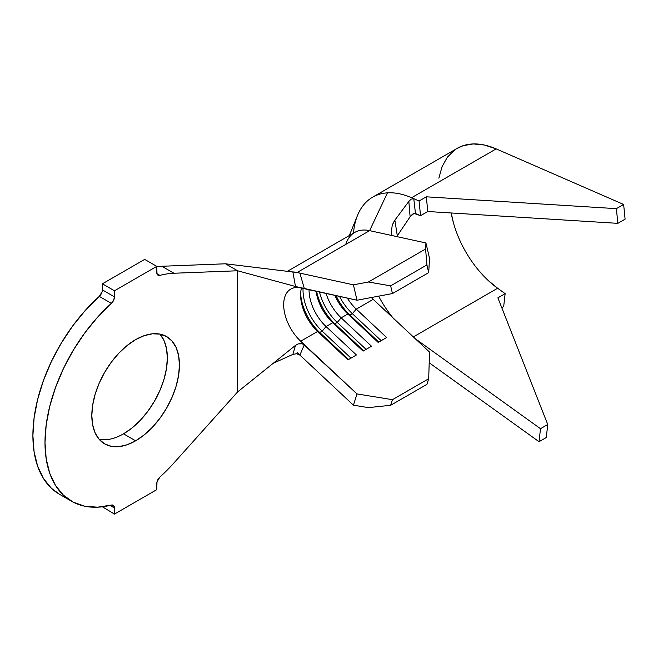 <?xml version="1.0" encoding="UTF-8"?>
<svg xmlns="http://www.w3.org/2000/svg" width="658" height="658" viewBox="0 0 658 658"><rect width="100%" height="100%" fill="white"/><g stroke="black" fill="none" stroke-linecap="round" stroke-linejoin="round"><path stroke-width="0.99" d="M123.539 433.828A61.959 35.771 120 0 0 162.181 384.782A61.959 35.771 120 0 0 159.968 334.108L166.606 336.567A61.959 35.771 -60 0 1 176.105 386.213A61.959 35.771 -60 0 1 135.63 440.811L123.539 433.828L135.63 440.811L127.084 444.775L118.859 446.634L111.292 446.338L104.647 443.879L99.202 439.355L95.155 432.948L92.663 424.895L91.816 415.511L92.663 405.155L95.155 394.232L99.202 383.145L104.647 372.338L111.292 362.213L118.859 353.165L127.084 345.54L135.63 339.635A61.959 35.771 -60 0 1 166.606 336.567L172.059 341.083L176.105 347.49L178.598 355.542L179.437 364.927L178.598 375.282L176.105 386.213L172.059 397.292L166.606 408.108L159.968 418.233L152.393 427.281L144.176 434.905L135.63 440.811A61.959 35.771 -60 0 1 104.647 443.879A61.959 35.771 -60 0 1 95.155 394.232A61.959 35.771 -60 0 1 135.63 339.635L144.176 335.67L152.393 333.803L159.968 334.108L164.015 340.515L166.515 348.567L167.354 357.952L166.515 368.307L164.015 379.23L159.968 390.317L154.523 401.125L147.886 411.25L140.31 420.298L132.094 427.922L123.539 433.828A61.959 35.771 120 0 1 99.202 439.355L106.777 439.659M395.088 319.837L429.526 352.063L428.703 378.737L426.919 384.362L390.655 405.295L426.919 384.362L428.703 378.737L392.448 399.669L390.655 405.295L368.406 407.615L353.428 405.188L299.892 355.09L296.585 353.724L292.868 354.399L295.483 345.392L237.579 391.946L237.579 270.767L173.934 273.243L161.852 266.268L225.497 263.792L237.579 270.767L237.579 391.946L173.934 462.961A128.187 74.009 -60 0 1 159.878 477.075A128.187 74.009 120 0 0 173.934 462.961L237.579 391.946L295.483 345.392L298.132 343.912L300.945 343.427L304.35 344.652L299.892 355.09L297.103 352.474L353.428 405.188L357.006 393.928L392.448 399.669L428.703 378.737L429.526 352.063L373.201 299.349L356.274 309.12A34.183 19.74 60 0 1 347.342 298.115A34.183 19.74 -120 0 0 356.274 309.12L386.633 337.529L378.169 342.415L347.819 314.006L341.173 317.839A34.183 19.74 60 0 1 326.113 293.468A34.183 19.74 -120 0 0 341.173 317.839L371.523 346.248L363.068 351.133L332.709 322.724L326.064 326.565A34.183 19.74 60 0 1 309.063 289.742A34.183 19.74 -120 0 0 326.064 326.565L356.422 354.975L347.959 359.86L317.6 331.451L300.681 341.214A34.183 19.74 60 0 1 290.762 289.092A34.183 19.74 60 0 1 300.681 287.908L304.35 288.706L300.681 287.908A34.183 19.74 60 0 0 283.68 304.744A34.183 19.74 60 0 0 300.681 341.214L304.35 344.652L300.681 341.214L317.6 331.451A34.183 19.74 60 0 1 300.599 294.973A34.183 19.74 60 0 1 301.463 288.081A34.183 19.74 -120 0 0 317.6 331.451L319.73 332.52A38.46 22.199 60 0 1 300.64 293.312A38.46 22.199 -120 0 0 319.73 332.52L317.6 331.451L347.959 359.86L356.422 354.975L326.064 326.565L322.149 331.122A38.46 22.199 60 0 1 303.058 288.426A38.46 22.199 -120 0 0 322.149 331.122L319.73 332.52L322.149 331.122L326.064 326.565L332.709 322.724A34.183 19.74 60 0 1 316.07 291.272A34.183 19.74 -120 0 0 332.709 322.724L334.84 323.794A38.46 22.199 60 0 1 316.63 291.395A38.46 22.199 -120 0 0 334.84 323.794L332.709 322.724L363.068 351.133L371.523 346.248L341.173 317.839L337.25 322.404A38.46 22.199 60 0 1 319.5 292.02A38.46 22.199 -120 0 0 337.25 322.404L334.84 323.794L337.25 322.404L341.173 317.839L347.819 314.006A34.183 19.74 60 0 1 334.889 295.393A34.183 19.74 -120 0 0 347.819 314.006L349.941 315.075A38.46 22.199 60 0 1 336.082 295.656A38.46 22.199 -120 0 0 349.941 315.075L347.819 314.006L378.169 342.415L386.633 337.529L356.274 309.12L352.359 313.677A38.46 22.199 60 0 1 339.544 296.413A38.46 22.199 -120 0 0 352.359 313.677L349.941 315.075L352.359 313.677L356.274 309.12L373.201 299.349L394.15 318.957M292.062 271.894A51.275 29.602 60 0 1 297.103 272.511L353.428 284.84L297.103 272.511L369.615 230.645L425.94 242.966L425.594 248.995L426.919 264.927L428.703 272.626L426.919 264.927L390.655 285.86L426.919 264.927L425.594 248.995L368.406 282.011L390.655 285.86L392.448 293.558L428.703 272.626L392.448 293.558L357.006 300.229L353.428 284.84L368.406 282.011L425.594 248.995L425.94 242.966L429.526 258.364L428.703 272.626L429.526 258.364L425.94 242.966L369.615 230.645A51.275 29.602 -120 0 0 354.728 232.43L287.357 271.326M296.445 272.47L299.892 273.119L304.35 288.706L357.006 300.229L295.483 286.493L292.868 271.993L225.497 263.792L161.852 266.268A128.187 74.009 120 0 0 156.777 266.679A128.187 74.009 120 0 1 161.852 266.268L173.934 273.243A128.187 74.009 120 0 0 159.878 275.373A128.187 74.009 -60 0 1 173.934 273.243L237.579 270.767L295.483 286.493L237.579 270.767L225.497 263.792L293.764 272.108M371.351 297.531A34.183 19.74 -120 0 0 373.201 299.349M71.533 501.231A128.187 74.009 -60 0 0 111.383 505.073L97.573 507.186L84.759 506.216L73.293 502.194L63.472 495.227L55.543 485.481L49.728 473.234L46.183 458.799L44.983 442.554L46.183 424.928L49.728 406.389L55.543 387.43L63.472 368.538L73.293 350.221L84.759 332.956L97.573 317.197L111.383 303.371A5.98 3.455 -60 0 0 114.476 296.873L113.612 300.328L111.383 303.371L99.292 296.388A5.98 3.455 120 0 0 102.393 289.898L114.476 296.873L114.476 290.787L156.777 266.367L156.777 272.453A5.98 3.455 -60 0 0 158.019 275.192A5.98 3.455 -60 0 0 159.878 275.373L156.933 273.67L159.878 275.373L157.64 274.912L156.999 273.884L156.777 266.367L144.694 259.392L156.777 266.367L114.476 290.787L102.393 283.812L144.694 259.392L102.393 283.812L114.476 290.787L114.476 296.873L102.393 289.898L102.393 283.812L102.171 291.584L99.292 296.388A128.187 74.009 120 0 0 59.45 494.257L71.533 501.231A128.187 74.009 -60 0 1 111.383 303.371L99.292 296.388L85.482 310.222L72.676 325.981L61.21 343.246L51.382 361.563L43.461 380.456L37.646 399.414L34.093 417.953L32.9 435.571L34.093 451.816L37.646 466.259L43.461 478.506L51.382 488.244L59.557 494.322M114.476 514.079L102.393 506.783L114.476 514.079L156.777 489.651L156.999 481.878L159.878 477.075A5.98 3.455 -60 0 0 156.777 483.564L156.777 489.651L114.476 514.079L114.476 507.992L114.476 514.079M110.009 505.41L114.476 507.992L110.009 505.41M111.383 505.073L113.612 505.533L114.476 507.992A5.98 3.455 -60 0 0 113.242 505.254A5.98 3.455 -60 0 0 111.383 505.073M296.528 353.724L299.892 355.09L304.35 344.652L357.006 393.928L302.861 343.764L298.132 343.912L295.483 345.392L292.868 354.399L273.169 363.331M299.892 273.119L304.35 288.706L295.483 286.493L292.868 271.993L298.37 272.807M346.018 243.583A51.275 29.602 60 0 1 369.615 230.645L297.103 272.511M366.087 349.39L337.25 322.404L366.087 349.39M363.668 350.788L334.84 323.794L363.668 350.788M381.196 340.663L352.359 313.677L381.196 340.663M378.778 342.061L349.941 315.075L378.778 342.061M350.985 358.108L322.149 331.122L350.985 358.108M348.567 359.507L319.73 332.52L348.567 359.507M357.006 300.229L353.428 284.84L368.406 282.011L390.655 285.86L392.448 293.558L357.006 300.229M368.406 407.615L353.428 405.188L357.006 393.928L392.448 399.669L390.655 405.295L368.406 407.615M415.437 338.829L540.498 428.703L539.034 441.707L429.197 362.772L539.034 441.707L540.498 428.703L415.157 338.615M392.694 224.156L394.874 220.15L408.84 201.389L411.11 199.144L413.775 198.691L411.571 197.729A94.004 54.277 -120 0 0 387.455 192.843L369.615 230.645L387.455 192.843A94.004 54.277 -120 0 0 356.62 217.79M393.862 318.99A76.912 44.407 60 0 1 378.638 296.158A76.912 44.407 60 0 0 392.744 317.625M393.139 235.794L391.847 234.832L391.222 233.014L391.403 228.597M353.469 233.154A94.004 54.277 60 0 1 372.642 197.17A94.004 54.277 60 0 1 387.455 192.843A94.004 54.277 60 0 1 411.571 197.729L496.165 148.889L623.636 204.465L616.381 208.652L426.318 196.816L419.072 201.003L413.775 198.691L415.469 213.496L413.775 198.691L419.072 201.003L420.536 215.701L415.469 213.496L412.541 214.121L410.115 216.762L397.267 235.86M394.874 220.15L397.309 235.794L410.115 216.762L408.84 201.389L394.874 220.15L397.309 235.794L396.807 236.592M457.071 148.42L463.216 145.657L473.308 143.938L484.411 145.023L496.165 148.889L623.636 204.465L625.1 219.163L617.846 223.35L427.79 211.514L617.846 223.35L616.381 208.652L623.636 204.465L625.1 219.163L617.846 223.35L616.381 208.652L426.318 196.816L427.79 211.514L426.318 196.816L419.072 201.003L420.536 215.701L427.79 211.514L420.536 215.701L413.997 213.398L410.115 216.762L408.84 201.389L411.11 199.144L413.775 198.691L411.571 197.729L496.165 148.889A94.004 54.277 -120 0 0 457.244 148.321L372.642 197.17M478.934 270.709L488.022 280.308L497.637 288.253L413.339 336.921L497.637 288.253L505.138 293.649L497.884 297.835L547.752 424.517L540.498 428.703L547.752 424.517L546.28 437.521L539.034 441.707L546.28 437.521L547.752 424.517L497.884 297.835L505.138 293.649L503.666 306.653L501.783 307.738L503.666 306.653L505.138 293.649L497.637 288.253A76.912 44.407 -120 0 1 451.199 212.97L453.387 222.626M438.861 178.162L442.086 166.647L447.35 157.204L454.464 150.131M391.197 232.833L392.209 225.48L394.224 221.113M390.161 315.223L393.953 318.743M349.34 235.539L357.401 215.709"/></g></svg>

